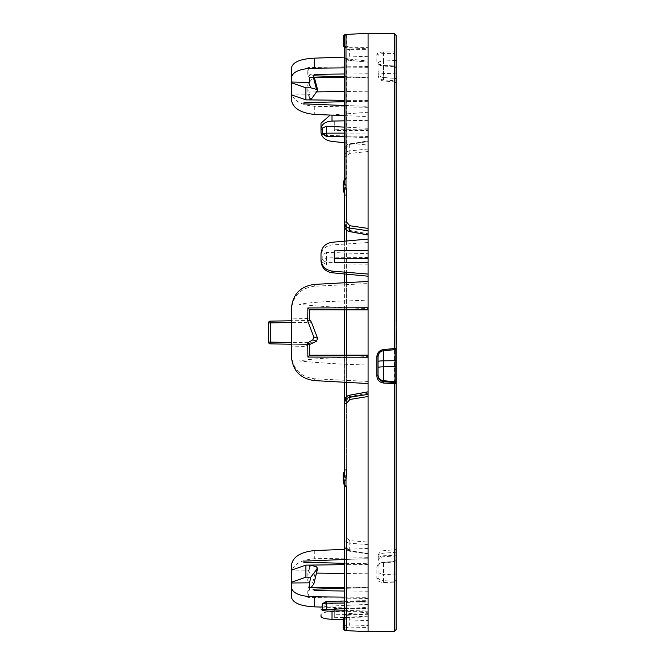 <?xml version="1.0" encoding="UTF-8"?>
<svg xmlns="http://www.w3.org/2000/svg" width="665" height="665" viewBox="0 0 665 665"><rect width="100%" height="100%" fill="white"/><g stroke="black" fill="none" stroke-linecap="round" stroke-linejoin="round"><path stroke-width="0.5" stroke-dasharray="3.33 2.49" d="M368.078 617.993L368.078 608.375L334.279 608.375L334.279 617.311L368.078 617.993L368.078 620.561L368.078 600.62L368.078 604.369L368.078 600.894L332.018 603.67C325.252 604.41 321.577 605.74 320.996 607.669M320.996 616.355L320.996 614.859C321.561 612.972 325.235 611.875 332.018 611.584L368.078 611.193L368.078 614.709L334.279 614.261M343.207 619.697L368.078 620.561M368.078 608.375L368.078 614.709M345.991 630.561A1.812 1.621 91.2 0 1 344.47 628.749L344.47 619.098C342.791 619.223 342.791 619.223 344.47 619.098A1.812 1.621 85.2 0 1 345.991 617.295A1.812 1.621 85.2 0 0 344.661 618.226M345.991 617.295L346.374 617.245A1.812 1.812 180 0 0 344.661 619.049A1.812 1.812 180 0 1 346.374 617.245L345.991 617.295M344.661 628.741L344.661 619.049L346.132 617.278L344.661 617.419L344.661 628.741A1.812 1.812 180 0 0 346.374 630.545L346.374 627.552L349.865 627.103L368.078 627.519L368.078 625.433L349.649 625.009L349.865 627.103M368.078 625.433L368.078 612.174L349.815 613.604L349.649 625.009C346.548 625.025 344.886 625.275 344.661 625.757A1.812 1.796 180 0 0 346.374 627.552M349.865 613.629L346.374 614.427A1.812 1.796 180 0 0 344.661 616.214C345.567 614.177 347.288 613.313 349.815 613.604L368.078 612.141L368.078 616.172L344.861 617.386L346.132 617.278L344.661 619.049L344.47 480.446A1.812 0.873 149.6 0 1 345.991 478.825L346.374 480.188A1.812 0.939 0 0 0 344.661 481.119A1.812 0.939 0 0 1 346.374 480.188L345.991 470.97A1.812 0.748 29.2 0 0 344.586 470.87M368.078 250.323L368.078 276.216L368.078 250.323M368.078 130.548L368.078 112.252L368.078 130.548L334.279 130.548L334.279 120.955L368.078 120.224M368.078 600.894L368.078 611.193M368.078 356.482L368.078 383.539L368.078 356.482C345.226 357.969 321.062 357.263 299.075 360.954C321.993 363.165 344.994 364.511 368.078 364.994M368.078 106.275L368.078 91.213L368.078 116.583L368.078 106.275L334.47 105.186M368.078 77.298L368.078 56.292L368.078 77.88L368.078 77.298L312.982 75.768M343.207 480.62L343.207 475.849L344.47 480.446L343.207 475.849L344.47 471.152L344.661 475.276A1.812 0.873 180 0 0 346.374 476.148L345.991 477.553A1.812 0.823 30 0 1 344.47 475.974L343.207 480.612L344.661 485.965L344.661 546.439C344.886 548.625 346.548 550.021 349.649 550.628L368.078 553.654L349.865 550.753L349.674 551.219L349.649 550.628L349.865 540.637L368.078 542.091L368.078 141.304L349.649 144.438L368.078 141.554L368.078 47.331L349.865 47.282L349.649 49.559L368.078 49.609L368.078 62.161L368.078 48.828L368.078 233.781L349.865 230.464L349.665 231.495M368.078 542.091L368.078 631.75M349.64 395.226L349.865 396.556L368.078 393.248L368.078 616.172M368.078 393.248L368.078 391.81M368.078 396.506L368.078 391.851M368.078 228.428L368.078 234.978M368.078 234.87L368.078 233.781M368.078 62.161L349.773 60.374L368.078 62.161M368.078 49.609L368.078 33.25M368.078 141.554L368.078 553.654M368.078 563.721L368.078 548.417L368.078 573.787L368.078 563.721L344.661 563.33M368.078 591.218L368.078 608.708L368.078 591.218L344.661 591.019M368.078 300.006L368.078 281.461L368.078 300.006C345.226 301.461 321.062 300.705 299.075 304.354C321.993 306.607 344.994 307.995 368.078 308.518M349.865 47.282L346.374 46.259L346.374 34.455A1.812 1.812 0 0 0 344.661 36.259L344.661 57.207A1.812 1.737 -0 0 0 346.374 58.944L349.865 60.299M344.661 46.774A1.812 1.621 94.8 0 0 345.941 47.705A1.812 1.621 94.8 0 1 344.47 45.902L344.47 36.251C342.791 36.276 342.791 36.276 344.47 36.251A1.812 1.621 88.8 0 1 345.991 34.439M344.586 194.13A1.812 0.748 150.8 0 0 345.991 194.03L345.991 186.175A1.812 0.873 30.4 0 1 344.47 184.554L344.661 45.952A1.812 1.812 0 0 0 346.374 47.755A1.812 1.812 -0 0 1 344.661 45.952L344.661 57.207C344.886 58.138 346.548 58.778 349.649 59.127L349.773 60.374C346.997 60.399 345.293 59.351 344.661 57.207M344.661 401.053A1.812 0.432 180 0 1 346.374 400.621L349.865 396.556M368.078 151.554L349.865 153.407L346.374 156.524A1.812 1.122 180 0 1 344.661 155.402L344.661 179.035A1.812 0.939 180 0 1 346.374 178.095L345.991 179.492A1.812 0.798 29.7 0 0 344.52 179.525A1.812 0.798 29.7 0 0 344.47 179.725L343.207 184.388L344.47 189.026A1.812 0.823 150 0 1 345.991 187.447L346.374 188.852A1.812 0.873 0 0 0 344.661 189.725L344.47 471.152A1.812 0.748 29.2 0 1 344.512 470.961A1.812 0.748 29.2 0 1 345.991 470.97L346.374 469.557A1.812 0.873 180 0 0 344.661 470.429A1.812 0.873 180 0 1 346.374 469.557L345.991 478.825A1.812 0.873 149.6 0 0 344.47 480.446L344.661 485.616M394.453 66.675L395.043 67.248A1.205 0.482 180 0 1 396.149 67.73L394.412 65.943L394.453 66.675L383.547 66.068C380.164 65.71 378.327 64.779 378.036 63.266L378.036 71.005A6.035 2.411 180 0 0 383.547 73.408L395.043 73.807A1.205 0.482 180 0 1 396.149 74.289L396.149 67.73L394.37 66.076L394.37 561.667L395.043 560.944A1.205 0.715 0 0 0 396.149 560.229L394.37 561.667L383.464 562.44C379.399 562.964 377.196 564.519 376.856 567.095L376.856 578.517C377.196 580.836 379.399 582.149 383.464 582.474L394.37 582.848L394.37 631.293M291.428 318.868L291.428 320.763L309.873 320.447L308.809 318.56L291.428 318.868L291.428 310.181C292.65 296.174 300.281 288.203 314.304 286.249L368.078 283.556M308.809 318.56L309.591 320.646M310.389 320.439L270.273 321.137L270.273 323.007L311.453 322.292M291.428 320.763L291.428 346.132L305.326 346.374L309.15 344.545L291.428 344.237L310.098 344.561M368.078 381.444L314.304 378.751C300.314 376.839 292.691 368.867 291.428 354.819L291.428 346.132M291.428 354.819L291.428 356.573M291.428 308.427L291.428 310.181M270.273 343.863A1.812 1.812 0 0 1 268.494 342.051L270.273 341.993L270.273 343.863M313.897 342.749L270.273 341.993L270.273 323.007L268.494 322.949A1.812 1.812 0 0 1 270.273 321.137M291.428 565.25L291.428 572.997C292.65 564.751 300.281 559.996 314.304 558.75L368.078 557.661M368.078 107.339L314.304 106.25C300.314 105.02 292.691 100.274 291.428 92.003L291.428 99.75M291.428 94.081L291.428 94.821L291.428 94.081L309.524 94.222L310.763 99.891M320.996 253.855L320.996 256.266C321.569 249.699 325.243 245.917 332.018 244.928L368.078 242.534M322.209 259.441L322.209 255.144L322.209 259.441L326.515 257.904L326.515 252.409L368.078 253.656M368.078 264.845L326.515 264.978L326.515 262.376L368.078 263.049M368.078 604.369L326.515 606.272L326.515 601.958L368.078 601.384M368.078 128.287L344.661 127.14M368.078 137.156L326.515 136.441L326.515 135.452L368.078 136.475M368.078 73.782L344.661 73.981M368.078 558.725L334.47 559.814M368.078 101.28L344.661 101.67M316.69 91.903L307.887 92.028L309.724 100.107M368.078 100.498L344.661 100.349M368.078 91.213L344.661 91.529M309.724 564.893L307.887 572.972L316.532 573.089M368.078 573.787L344.661 573.471M368.078 564.502L344.661 564.652M309.599 82.452L307.745 73.848L312.808 75.178L313.822 76.566L317.579 90.789M314.346 77.431L313.971 76.001L307.745 84.812L309.524 94.222M330.156 115.053L368.078 112.252M344.661 179.384L344.47 184.554A1.812 0.873 30.4 0 0 345.991 186.175L346.374 195.444A1.812 0.873 0 0 1 344.661 194.571A1.812 0.873 0 0 0 346.374 195.444L345.991 194.03A1.812 0.748 150.8 0 1 344.512 194.039A1.812 0.748 150.8 0 1 344.47 193.847L343.207 189.151L344.47 184.554L343.207 189.151L343.207 184.388M344.661 183.881A1.812 0.939 180 0 0 346.374 184.812A1.812 0.939 180 0 1 344.661 183.881M344.661 47.581L345.941 47.705A1.812 1.621 94.8 0 0 345.991 47.705L345.991 47.705A1.812 1.621 94.8 0 1 345.941 47.705L368.078 48.828M344.47 45.902L346.132 47.722M345.492 34.455L344.927 34.464M349.865 230.464L346.374 226.557A1.812 0.673 180 0 1 344.661 225.884L344.661 222.567M349.865 153.407L349.649 144.438C346.548 145.111 344.886 146.691 344.661 149.176A1.812 1.122 180 0 1 346.374 148.054L349.865 144.662M307.887 92.028L307.745 84.812M309.715 99.891L309.607 94.106M368.078 598.517L307.887 597.527L307.745 591.7L309.607 582.756M307.887 597.527L309.724 587.602M307.745 73.848L307.887 67.473L309.724 77.398M344.661 597.128L368.078 597.361M368.078 587.12L344.661 587.32M368.078 587.702L312.982 589.232M396.149 581.376A1.205 0.715 0 0 0 395.043 580.661L394.453 581.119L394.37 582.848L396.149 581.376L396.149 575.632A1.205 0.715 0 0 0 395.043 574.909L383.547 574.319L383.547 580.753C380.164 580.503 378.327 579.431 378.036 577.519L378.036 566.156C378.327 563.987 380.164 562.673 383.547 562.224L383.547 574.319A6.035 3.591 0 0 1 378.036 570.736L378.036 577.519A1.205 0.989 0 0 1 376.856 578.517M394.37 33.707L394.37 51.878L395.043 54.031A1.205 0.482 180 0 0 396.149 53.549L394.37 51.878L383.464 52.036C379.399 52.203 377.196 53.034 376.856 54.522L376.856 62.178C377.196 63.965 379.399 65.062 383.464 65.469L394.412 65.943L383.464 65.469M334.279 617.311L334.279 608.375M334.279 250.904L334.279 262.284M334.279 120.955L334.279 130.548M326.515 135.452L322.209 133.208L322.209 133.981M378.036 375.7L378.036 355.75A6.035 5.993 0 0 1 383.547 349.782L383.547 350.688L383.547 349.699L395.043 348.693L395.043 349.632M396.149 60.108A1.205 0.482 0 0 1 395.043 60.59L395.043 78.428A1.205 1.106 0 0 1 396.149 79.534L396.149 83.167L395.043 81.961L395.043 80.839L383.547 79.916L383.547 80.955L383.514 65.336C379.274 64.43 377.454 63.74 378.036 63.266A1.205 1.089 0 0 0 376.856 62.178M349.865 550.753L346.374 547.744A1.812 1.305 180 0 1 344.661 546.439L344.661 539.24A1.812 1.305 -0 0 1 346.374 537.935L349.865 540.637M376.856 567.095A1.205 0.948 0 0 0 378.036 566.156L378.036 570.736M376.856 54.522A1.205 1.122 0 0 1 378.036 55.644C378.327 54.43 380.164 53.765 383.547 53.649L394.453 53.491M396.149 343.689L396.149 321.311M307.887 572.972L307.745 580.811L312.808 582.449L313.822 583.97M309.15 344.545L309.591 344.553M309.582 343.905L305.326 346.374M291.428 570.919L291.428 570.179L291.428 570.919L308.469 570.786L310.788 565.109M368.078 66.483L307.887 67.473M368.078 77.88L344.661 77.68M291.428 67.93L291.428 92.003M368.078 56.292L344.661 57.099M368.078 67.639L344.661 67.872M344.661 115.635L368.078 116.583M307.745 591.7L311.029 587.594M321.187 607.087L368.078 608.708M291.428 572.997L291.428 597.07M368.078 548.417L344.661 549.365M307.745 580.811L309.599 571.135L309.715 565.109M309.599 571.135L308.469 570.786M396.149 343.522L396.149 321.478M395.043 560.944L395.043 555.192A1.205 0.715 180 0 0 396.149 554.477L396.149 548.5L395.043 549.697L395.043 555.192L383.547 555.79A6.035 3.591 180 0 0 378.036 559.365M396.506 343.522L396.506 321.478M345.991 186.175L346.374 184.812L345.991 186.175M368.078 544.643L349.649 543.155C346.548 542.715 344.886 541.41 344.661 539.24M344.661 189.725L344.445 193.914M345.991 187.447L345.991 179.492M344.661 241.154L344.661 273.972M344.661 282.741L344.661 309.832M344.661 355.168L344.661 382.259M345.991 485.508L346.374 486.905A1.812 0.939 -0 0 1 344.661 485.965L344.47 485.275A1.812 0.798 150.3 0 0 344.52 485.475A1.812 0.798 150.3 0 0 345.991 485.508L345.991 477.553M344.661 485.965L344.661 481.119L344.661 485.965M396.149 347.487L395.043 348.693L383.547 349.699C383.747 349.499 378.967 349.748 378.036 355.709L378.036 355.75M368.078 149.01L349.649 150.905C346.548 151.429 344.886 152.925 344.661 155.402L344.661 149.176C345.434 145.81 347.105 144.089 349.657 144.022L368.078 140.889M344.661 36.259L344.661 45.952L344.661 36.259M368.078 613.629L349.649 615.1C346.548 615.349 344.886 615.715 344.661 616.214L344.661 625.757M378.036 71.005L378.036 63.266M344.661 475.276L344.661 470.429L343.971 472.067M346.374 46.259A1.812 1.737 -0 0 0 344.661 47.996C344.886 48.911 346.548 49.434 349.649 49.559L349.649 59.127L368.078 61.005M322.209 262.101L326.515 264.978M326.515 252.409L322.209 255.144M320.996 260.929L320.996 256.266M368.078 257.455L326.515 257.904L326.515 262.376L322.209 260.065M322.209 128.112L322.209 133.208M326.515 601.343L326.515 601.958L322.209 603.92L322.209 609.157M344.661 610.703L368.078 609.913M322.209 607.286L326.515 606.272M344.661 608.65L368.078 607.361M368.078 129.185L334.279 129.284M320.996 123.216L320.996 127.289C321.577 132.227 325.252 135.103 332.018 135.918L368.078 137.855M344.661 142.709L368.078 145.053M368.078 120.39L344.661 120.831M332.018 603.67L332.018 611.584M346.374 537.935L346.374 614.427M346.374 58.944L346.374 156.524M344.47 480.446L344.47 485.275L344.47 480.446M346.374 400.621L346.374 403.497M396.149 560.229L394.428 561.95L383.53 562.715L383.547 562.224L394.453 561.46M378.036 74.945C378.327 78.362 380.164 80.365 383.547 80.955L395.043 81.961L395.043 67.248M314.304 550.578L314.304 558.75M314.304 106.25L314.304 114.422M332.018 242.276L332.018 244.928M344.661 133.116L368.078 133.067M312.808 75.178L313.406 77.423M344.47 184.554L344.47 179.725M346.374 229.915L346.374 226.557M394.453 581.119L383.547 580.753L383.464 582.474M396.149 554.984A1.205 0.973 0 0 1 395.043 555.948L395.043 580.661M396.149 347.587A1.205 1.197 0 0 1 395.043 348.776L395.043 349.591M395.043 54.031L395.043 60.59L383.547 60.989L383.464 52.036M396.149 81.936A1.205 1.106 0 0 0 395.043 80.839L395.043 78.428L383.547 77.506L383.547 79.916A6.035 5.536 0 0 1 378.036 74.397M378.036 566.156C378.194 564.452 380.023 563.305 383.53 562.715L383.464 562.44M312.808 582.449L316.565 566.896M314.304 378.751L314.304 380.596M314.304 284.404L314.304 286.249M346.374 469.557L346.374 396.905M346.374 382.358L346.374 355.168M346.374 309.832L346.374 282.642M346.374 274.13L346.374 241.004M346.374 188.852L346.374 476.148M346.374 486.905L346.374 547.744M396.149 551.393A1.205 0.973 0 0 1 395.043 552.357L383.547 553.164A6.035 4.854 0 0 0 378.036 558.001M378.036 561.593A6.035 4.854 0 0 1 383.547 556.755L395.043 555.948L395.043 549.697L383.547 550.703C380.164 551.293 378.327 553.297 378.036 556.721M378.036 63.383A6.035 2.411 0 0 1 383.547 60.989L383.547 77.506A6.035 5.536 0 0 1 378.036 71.995M346.374 148.054L346.374 178.095M344.661 603.039L368.078 602.889M332.018 135.918L332.018 141.446M344.661 76.874L368.078 77.697M344.661 559.465L368.078 558.642M344.661 105.535L368.078 106.358M368.078 554.136L349.674 551.219C346.773 550.77 345.093 549.182 344.661 546.439M343.564 191.744L343.963 192.9M343.539 473.347L343.298 474.544M343.265 474.818L343.215 475.533M344.445 179.65L343.955 180.672M343.547 181.869L343.265 183.324M343.265 183.357L343.215 184.114M344.079 484.619L343.547 483.131M344.661 588.126L368.078 587.303M344.661 601.027L368.078 600.62M344.661 136.791L368.078 137.198"/><path stroke-width="1" d="M343.207 619.697L332.018 619.306C325.252 618.99 321.577 618.001 320.996 616.355L320.996 614.859M344.661 618.226A1.812 1.621 85.2 0 0 344.47 619.098C342.791 619.223 342.791 619.223 344.47 619.098C342.791 619.223 342.791 619.223 344.47 619.098L344.47 628.749C342.791 628.724 342.791 628.724 344.47 628.749C342.791 628.724 342.791 628.724 344.47 628.749A1.812 1.621 91.2 0 0 345.991 630.561L346.374 630.545A1.812 1.812 180 0 1 344.661 628.741L344.661 485.965A1.812 0.939 0 0 0 346.374 486.905L345.991 485.508A1.812 0.798 150.3 0 1 344.52 485.475A1.812 0.798 150.3 0 1 344.47 485.275L343.207 480.612L344.47 475.974A1.812 0.823 30 0 0 345.991 477.553L345.991 485.508M344.661 625.757L344.661 628.741M344.661 616.214L344.661 617.419L343.207 619.19L343.207 628.733L344.927 630.536L368.078 631.75L368.078 396.506L349.865 399.466L349.64 395.226M368.078 230.763L349.649 228.053L349.865 225.734L368.078 228.428L368.078 396.506M345.991 179.492L345.991 187.447A1.812 0.823 150 0 0 344.47 189.026L343.207 184.388L344.47 179.725A1.812 0.798 29.7 0 1 344.52 179.525A1.812 0.798 29.7 0 1 345.991 179.492L345.991 34.439A1.812 1.621 88.8 0 0 344.47 36.251L344.661 36.259A1.812 1.812 0 0 1 346.374 34.455L368.078 33.25L368.078 228.428M346.374 178.095A1.812 0.939 180 0 0 344.661 179.035L344.47 36.251C342.791 36.276 342.791 36.276 344.47 36.251L344.47 45.902A1.812 1.621 94.8 0 0 344.661 46.774M368.078 391.851L349.649 395.226C346.548 396.007 344.886 397.953 344.661 401.053L344.512 470.961A1.812 0.748 29.2 0 0 344.47 471.152L343.207 475.849L344.661 470.429L344.661 475.276L344.661 401.053C345.019 397.753 346.673 395.8 349.632 395.185L368.078 391.81M368.078 355.135L309.707 355.226L307.87 357.055L368.078 357.238M368.078 307.762L307.87 307.945L307.729 320.987L313.805 336.956L312.791 339.865L307.72 342.832L307.87 357.055M368.078 383.539L314.304 380.596C300.272 378.584 292.65 370.58 291.428 356.573L291.428 308.427C292.683 294.379 300.314 286.374 314.304 284.404L368.078 281.461M368.078 309.865L309.707 309.774L309.591 320.646L307.729 320.987M313.805 336.956L317.587 338.294L311.453 322.292L310.389 320.439L309.591 320.181M291.428 322.517L270.306 322.882L270.273 321.137A1.812 1.812 0 0 0 268.494 322.949L268.494 342.051A1.812 1.812 0 0 0 270.273 343.863L270.306 342.118L291.428 342.483M270.273 321.137L291.428 320.763M291.428 344.237L270.273 343.863L291.428 344.237M344.661 549.365L314.304 550.578C300.314 552.091 292.691 556.987 291.428 565.25L291.428 582.249L305.908 577.178L310.763 577.178L317.729 568.126L313.822 583.97L317.579 568.425L316.565 566.896L310.788 565.109L305.908 565.109L305.908 577.178M314.346 77.431L317.729 90.224L310.763 99.891L305.908 99.891L291.428 94.821L291.428 99.75C292.65 107.988 300.281 112.884 314.304 114.422L344.661 115.635M317.579 90.789L316.565 89.393L310.788 87.822L305.908 87.822L291.428 82.751L291.428 94.821M305.908 87.822L305.908 99.891M368.078 239.076L332.018 242.276C325.252 243.415 321.577 247.272 320.996 253.855L320.996 259.425C321.561 266.067 325.235 269.957 332.018 271.096L368.078 274.063M344.661 127.14L326.515 126.25L326.515 133.166L344.661 133.116M344.661 73.981L314.661 74.355L312.982 75.768L344.661 76.874M344.661 559.465L304.005 561.127L303.78 562.266L344.661 563.33M344.661 101.67L303.996 102.718L303.797 103.856L344.661 105.535M344.661 100.349L309.715 99.891M344.661 91.529L316.69 91.903M344.661 573.471L316.532 573.089M344.661 564.652L309.715 565.109M310.763 577.178L309.524 582.856L291.428 582.989L291.428 582.249M344.661 120.831L332.018 121.08C325.252 121.554 321.577 124.164 320.996 128.894L320.996 123.216L330.156 115.053M368.078 234.978L349.632 231.603C346.548 230.83 344.886 228.926 344.661 225.884L344.47 193.847A1.812 0.748 150.8 0 0 344.512 194.039A1.812 0.748 150.8 0 0 344.586 194.13M344.661 241.154L344.661 225.884C344.886 228.86 346.548 230.73 349.649 231.495L349.649 228.053C346.548 227.363 344.886 225.535 344.661 222.567L344.661 194.571L343.207 189.151L344.47 193.847L344.661 189.725A1.812 0.873 0 0 1 346.374 188.852L345.991 187.447M344.661 225.884L344.661 222.567A1.812 0.673 0 0 1 346.374 221.894L349.865 225.734M346.132 47.722L344.47 45.902C342.791 45.777 342.791 45.777 344.47 45.902C342.791 45.777 342.791 45.777 344.47 45.902M344.661 47.581L343.207 45.81L343.373 36.267M344.661 222.567L344.661 189.725M344.661 149.176L344.661 179.384M291.428 570.179L305.908 565.109M344.661 77.68L309.724 77.398L309.599 82.452L291.428 82.011L291.428 82.751M310.788 87.822L308.469 82.136M344.661 587.32L309.724 587.602L309.524 582.856M307.87 307.945L309.707 309.774M291.428 582.989L291.428 587.569C292.65 593.338 300.281 596.422 314.304 596.829L344.661 597.128M344.661 588.126L312.982 589.232L314.57 590.645L344.661 591.019M307.72 342.832L309.582 343.905L309.707 355.226M394.453 349.707L394.37 33.707L396.149 35.519L396.149 348.394A1.205 1.197 0 0 1 395.043 349.591L383.555 350.688C380.164 351.286 378.327 353.29 378.036 356.706L378.036 375.7C378.327 379.083 380.164 381.062 383.547 381.627L383.464 349.557L396.149 348.394C395.201 349.732 394.636 350.172 394.453 349.715L383.555 350.696C380.28 351.07 378.443 353.073 378.036 356.706L378.036 355.709M394.453 382.55L383.547 381.627L383.464 383.023L396.149 383.722L396.149 629.481L394.37 631.293L394.37 383.946L394.453 382.55L395.043 382.533A1.205 1.197 0 0 1 396.149 383.722L396.149 348.394M368.078 250.323L334.279 250.904L334.279 262.284L368.078 262.567M368.078 258.577L334.279 258.577M322.209 133.515L326.515 136.475L326.515 133.166L322.209 133.515L322.209 128.112L326.515 126.25M383.464 383.023C379.399 382.333 377.196 379.948 376.856 375.875L376.856 356.806C377.196 352.699 379.399 350.28 383.464 349.557M396.149 548.5L396.149 575.632M396.149 35.519L396.149 79.534M396.149 83.167L396.149 74.289M396.149 331.453L396.149 554.477M396.149 629.481L396.149 581.376M396.506 321.311L396.149 67.73M317.587 338.294L316.565 341.203L309.591 344.553M321.187 607.087L314.304 606.846C300.314 606.106 292.691 602.847 291.428 597.07L291.428 587.569M344.661 67.872L314.304 68.171C300.314 68.562 292.691 71.645 291.428 77.431L291.428 67.93C292.65 62.169 300.281 58.911 314.304 58.154L344.661 57.099M291.428 77.431L291.428 82.011M311.029 587.594L313.822 583.97M396.506 343.689L396.506 331.453M349.865 399.466L346.374 403.497A1.812 0.432 0 0 1 344.661 403.065C344.886 399.964 346.548 398.052 349.649 397.313L368.078 394.345M344.661 273.972L344.661 282.741M344.661 309.832L344.661 355.168M344.661 382.259L344.661 470.429M344.661 485.616L344.661 539.24M268.494 342.051L270.306 342.118L270.306 322.882L268.494 322.949L268.494 342.051A1.812 1.812 0 0 0 270.273 343.863M345.991 477.553L346.374 476.148A1.812 0.873 180 0 1 344.661 475.276M346.374 486.905L346.374 630.545L344.927 630.536M368.078 276.216L332.018 272.758C325.252 271.536 321.577 267.596 320.996 260.929L320.996 259.425M322.209 604.086L326.515 603.155L326.515 609.639L322.209 609.157L322.209 603.92M320.996 608.924C321.569 610.537 325.243 611.276 332.018 611.127L344.661 610.703M326.515 609.639L344.661 608.65M344.661 603.039L326.515 603.155L326.515 601.343L344.661 601.027M320.996 128.894L320.996 132.31C321.569 137.264 325.243 140.307 332.018 141.446L344.661 142.709M320.996 127.289L320.996 132.31M346.374 476.148L346.374 469.557M313.406 77.423L316.565 89.393M332.018 121.08L332.018 115.128M346.374 221.894L346.374 188.852M368.078 234.87L349.649 231.495M378.036 374.744A6.035 5.993 180 0 0 383.547 380.721L395.043 381.718L395.043 360.713L383.547 360.829A6.035 0.682 180 0 0 378.036 361.511M378.036 375.7L376.856 375.875M396.149 366.573L383.547 366.831A6.035 0.682 180 0 0 378.036 367.504M396.149 382.915A1.205 1.197 180 0 0 395.043 381.718L395.043 382.533M378.036 356.706L376.856 356.806M396.149 360.58L395.043 360.713L395.043 349.632M312.791 339.865L316.565 341.203M314.304 606.846L314.304 596.829M314.304 68.171L314.304 58.154M344.47 184.554L344.47 179.725M346.374 396.905L346.374 382.358M346.374 355.168L346.374 309.832M346.374 282.642L346.374 274.13M346.374 241.004L346.374 229.915M332.018 272.758L332.018 271.096M332.018 619.306L332.018 611.127M343.215 475.533L343.207 480.612L344.079 484.619M344.661 485.965L344.52 485.475L344.661 485.965M344.52 179.525L343.207 184.388L343.273 190.24M343.207 36.267L344.927 34.464M322.209 133.981L326.515 136.475L344.661 136.791M343.306 190.523L343.564 191.744M343.963 192.9L344.445 193.914M343.971 472.067L343.539 473.347M343.955 180.672L343.547 181.869M343.547 483.131L343.207 480.62M394.37 33.707L368.078 33.25M394.37 631.293L368.078 631.75M322.209 603.828L326.515 601.343"/></g></svg>
